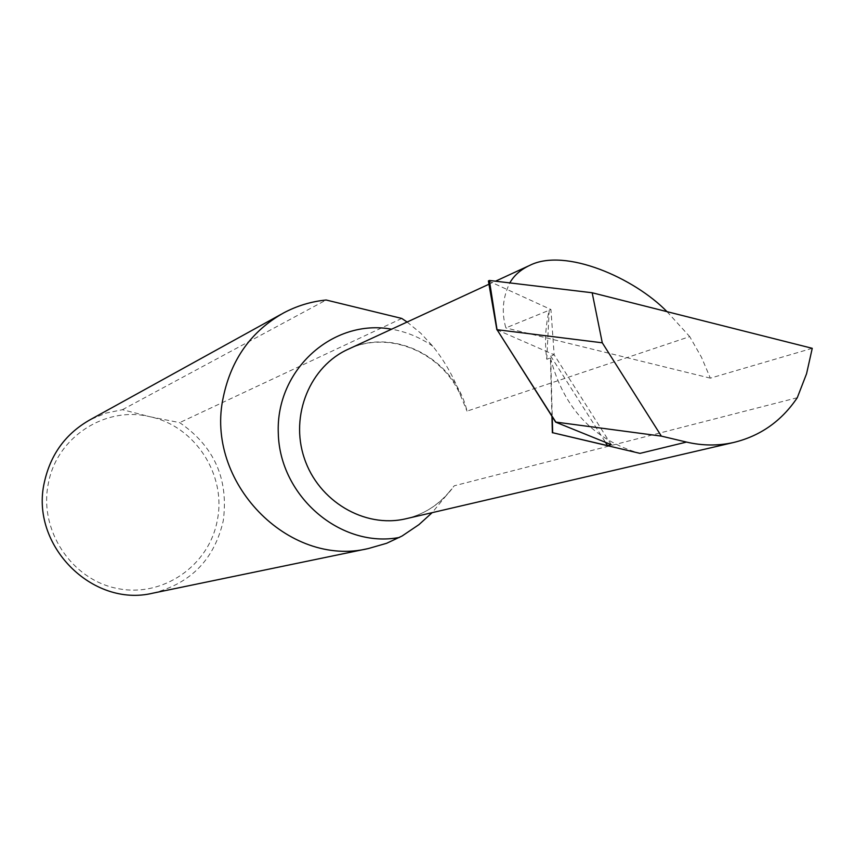 <?xml version="1.0" encoding="UTF-8"?>
<svg xmlns="http://www.w3.org/2000/svg" width="855" height="855" viewBox="0 0 855 855"><rect width="100%" height="100%" fill="white"/><g stroke="black" fill="none" stroke-linecap="round" stroke-linejoin="round"><path stroke-width="0.64" stroke-dasharray="4.28 3.21" d="M152.671 593.21C190.783 583.548 214.316 559.416 223.262 520.802C228.787 479.121 214.252 446.396 179.668 422.627L150.02 416.748C194.983 426.004 226.671 474.92 217.33 520.171C209.229 565.721 162.589 598.073 117.028 588.422C71.339 579.466 38.732 529.982 48.308 483.674C56.59 437.108 105.464 405.601 150.02 416.748L122.447 409.695L105.87 413.136L90.235 419.687M812.25 348.316L710.345 378.156L701.528 357.347L689.729 336.613L467.022 411.137C455.052 359.068 394.839 326.856 348.701 349.011C390.233 329.57 443.446 353.468 461.037 396.613L467.022 411.137M401.775 318.445L179.668 422.627M407.108 322.036L420.746 333.215L432.801 346.222C445.134 361.697 454.539 378.498 461.037 396.613M797.277 397.714L454.262 485.79L432.17 512.647M496.862 329.774L554.168 354.793L550.93 309.521L505.861 327.914C501.415 312.374 502.729 297.38 509.794 282.909M488.397 280.932L550.93 309.521M611.24 444.664L554.168 354.793L550.684 356.043L552.255 416.802M546.773 359.282L549.199 310.226C545.351 326.535 544.539 342.887 546.773 359.282L550.428 357.967L551.935 416.3M122.447 409.695L326.15 300.009M710.345 378.156L505.861 327.914M667.007 311.658L689.729 336.613M550.428 357.967C563.669 408.252 593.52 440.058 639.978 453.374M550.684 356.043L605.49 442.334M432.801 346.222C420.179 337.458 406.446 331.783 391.601 329.196M449.409 491.732C437.546 505.775 422.915 514.817 405.505 518.857C425.769 513.994 442.024 502.975 454.262 485.79M283.604 312.93L281.145 314.287M488.975 284.213L495.515 281.199M528.443 265.98L529.811 265.349"/><path stroke-width="1.28" d="M281.145 314.287L90.235 419.687C65.888 433.399 50.605 454.229 44.396 482.167C29.679 544.656 91.977 607.841 152.671 593.21L368.398 548.536C288.317 568.051 204.366 481.504 223.369 396.816C231.374 358.993 251.456 331.035 283.604 312.93C296.963 305.823 311.145 301.516 326.15 300.009L401.775 318.445L407.108 322.036M812.25 348.316L806.564 373.731L797.277 397.714C781.502 421.141 760.234 436.071 733.472 442.516C718.05 445.936 702.383 445.786 686.49 442.078L661.353 436.114L602.283 342.802L592.173 292.763L812.25 348.316M432.17 512.647L418.971 524.617L402.074 536.021L386.631 543.288L368.398 548.536M552.255 416.802L552.661 432.716L607.574 445.605L611.24 444.664L555.654 422.156L497.033 329.699L555.846 422.092L661.353 436.114M552.661 432.716L639.978 453.374L686.49 442.078M592.173 292.763L489.402 280.461L488.397 280.932L496.862 329.774M551.935 416.3L552.362 432.801M602.283 342.802L497.033 329.699L489.402 280.461M509.794 282.909C514.047 275.428 520.716 269.571 529.811 265.349C565.262 247.458 634.367 278.046 667.007 311.658M605.49 442.334L607.574 445.605M391.601 329.196C332.98 318.359 275.599 369.788 278.292 433.239C279.724 496.702 341.166 548.825 399.552 537.41M488.975 284.213L348.701 349.011C310.13 365.983 289.738 415.295 304.295 458.162C318.423 501.18 364.422 528.411 405.505 518.857L733.472 442.516M495.515 281.199L528.443 265.98"/></g></svg>
